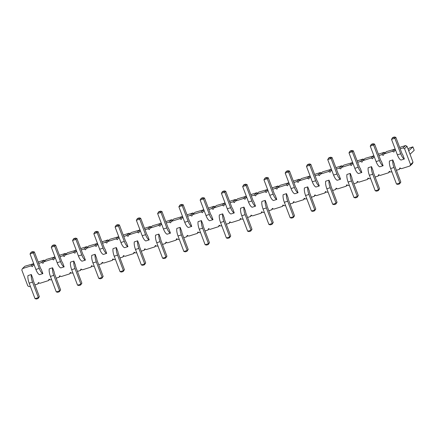 <?xml version="1.0" encoding="UTF-8"?>
<svg xmlns="http://www.w3.org/2000/svg" width="436" height="436" viewBox="0 0 436 436"><rect width="100%" height="100%" fill="white"/><g stroke="black" fill="none" stroke-linecap="round" stroke-linejoin="round"><path stroke-width="0.65" d="M400.183 148.823L403.066 147.913L404.543 148.671L410.548 164.574L409.9 166.002L401.393 168.699L399.916 167.942L399.267 169.375L400.471 168.225M30.362 286.332L29.283 286.675L27.811 285.918L21.8 270.015L22.449 268.587L30.956 265.889L32.433 266.647L33.082 265.213L34.161 264.875M51.628 279.59L50.549 279.934L49.072 279.176L48.423 280.61L39.916 283.307L38.439 282.55L37.79 283.978L34.913 284.893M72.888 272.849L71.815 273.192L70.338 272.435L69.684 273.868L61.182 276.566L59.705 275.808L59.056 277.236L56.173 278.152M94.154 266.107L93.075 266.451L91.598 265.693L90.95 267.126L82.442 269.824L80.965 269.067L80.317 270.494L77.439 271.41M115.415 259.365L114.341 259.709L112.864 258.951L112.21 260.385L103.708 263.082L102.231 262.325L101.583 263.753L98.7 264.668M136.681 252.624L135.601 252.967L134.125 252.21L133.476 253.643L124.969 256.341L123.492 255.583L122.843 257.011L119.965 257.927M157.941 245.888L156.867 246.226L155.39 245.468L154.742 246.901L146.234 249.599L144.757 248.842L144.109 250.269L141.231 251.185M179.207 239.146L178.128 239.484L176.651 238.726L176.002 240.16L167.495 242.857L166.018 242.1L165.369 243.528L162.492 244.443M200.467 232.404L199.394 232.742L197.917 231.985L197.268 233.418L188.761 236.116L187.284 235.358L186.635 236.786L183.758 237.702M221.733 225.663L220.654 226.001L219.177 225.243L218.529 226.676L210.021 229.374L208.55 228.617L207.896 230.045L205.018 230.96M242.994 218.921L241.92 219.259L240.443 218.501L239.795 219.935L231.287 222.633L229.81 221.875L229.162 223.303L226.284 224.218M264.26 212.179L263.18 212.517L261.704 211.76L261.055 213.193L252.553 215.891L251.076 215.133L250.422 216.561L247.544 217.477M285.52 205.438L284.446 205.776L282.969 205.018L282.321 206.451L273.813 209.149L272.337 208.392L271.688 209.82L268.81 210.735M306.786 198.696L305.707 199.034L304.23 198.276L303.581 199.71L295.079 202.408L293.602 201.65L292.948 203.083L290.071 203.994M328.046 191.954L326.973 192.292L325.496 191.535L324.847 192.968L316.34 195.666L314.863 194.908L314.214 196.342L311.337 197.252M349.312 185.213L348.233 185.551L346.756 184.793L346.108 186.227L337.606 188.924L336.129 188.167L335.48 189.6L332.597 190.51M370.578 178.471L369.499 178.809L368.022 178.057L367.374 179.485L358.866 182.183L357.389 181.425L356.741 182.858L353.863 183.769M391.839 171.73L390.76 172.067L389.288 171.315L388.634 172.743L380.132 175.441L378.655 174.683L378.007 176.117L375.123 177.027M399.267 169.375L396.389 170.285M378.922 155.565L381.8 154.655L383.277 155.412L383.925 153.979L392.433 151.281L393.91 152.039L394.558 150.611L395.637 150.267M357.656 162.306L360.539 161.396L362.011 162.154L362.665 160.72L371.167 158.023L372.644 158.78L373.292 157.352L374.371 157.009M336.396 169.048L339.273 168.138L340.75 168.895L341.399 167.462L349.906 164.764L351.383 165.522L352.032 164.094L353.111 163.751M315.13 175.79L318.008 174.88L319.484 175.637L320.138 174.204L328.64 171.506L330.117 172.264L330.766 170.836L331.845 170.492M293.869 182.531L296.747 181.621L298.224 182.379L298.873 180.945L307.38 178.248L308.857 179.005L309.505 177.577L310.579 177.234M272.604 189.273L275.481 188.363L276.958 189.12L277.612 187.687L286.114 184.989L287.591 185.747L288.24 184.319L289.319 183.976M251.343 196.015L254.221 195.105L255.698 195.862L256.346 194.429L264.854 191.731L266.331 192.489L266.979 191.055L268.053 190.717M230.077 202.756L232.955 201.846L234.432 202.604L235.086 201.17L243.588 198.473L245.065 199.23L245.713 197.797L246.792 197.459M208.817 209.498L211.694 208.588L213.171 209.345L213.82 207.912L222.327 205.214L223.804 205.972L224.453 204.539L225.526 204.201M187.551 216.24L190.428 215.33L191.905 216.082L192.554 214.654L201.061 211.956L202.538 212.714L203.187 211.28L204.266 210.942M166.29 222.981L169.168 222.071L170.645 222.823L171.294 221.395L179.801 218.698L181.272 219.455L181.926 218.022L183 217.684M145.025 229.723L147.902 228.813L149.379 229.565L150.028 228.137L158.535 225.439L160.012 226.197L160.661 224.763L161.74 224.426M123.764 236.465L126.642 235.554L128.119 236.307L128.767 234.879L137.269 232.181L138.746 232.938L139.4 231.505L140.474 231.167M102.498 243.206L105.376 242.296L106.853 243.048L107.501 241.62L116.009 238.923L117.486 239.68L118.134 238.247L119.213 237.909M81.232 249.948L84.115 249.032L85.592 249.79L86.241 248.362L94.743 245.664L96.22 246.422L96.874 244.988L97.947 244.65M59.972 256.69L62.849 255.774L64.326 256.531L64.975 255.104L73.482 252.406L74.959 253.163L75.608 251.73L76.687 251.392M38.706 263.431L41.589 262.516L43.066 263.273L43.714 261.845L52.216 259.148L53.693 259.905L54.347 258.472L55.421 258.134M190.178 222.3L191.731 226.409L188.385 227.472A7.456 2.485 -107.6 0 1 184.733 222.262L178.874 206.751L182.221 205.694L183.213 204.751L189.071 220.256A3.728 1.243 72.4 0 0 190.178 222.3M202.62 228.164L199.268 229.227A7.456 2.485 72.4 0 1 198.091 221.662L201.443 220.6A7.456 2.485 72.4 0 0 202.62 228.164L208.479 243.67L209.465 242.727L203.607 227.221A3.728 1.243 -107.6 0 1 202.991 224.709L201.443 220.6M211.444 215.558L212.991 219.668L209.645 220.73A7.456 2.485 -107.6 0 1 205.994 215.52L200.135 200.015L203.487 198.952L204.473 198.009L210.332 213.515A3.728 1.243 72.4 0 0 211.444 215.558M245.146 214.681L241.795 215.744A7.456 2.485 72.4 0 1 240.618 208.179L243.969 207.116A7.456 2.485 72.4 0 0 245.146 214.681L251.005 230.186L251.992 229.249L246.133 213.738A3.728 1.243 -107.6 0 1 245.517 211.226L243.969 207.116M232.704 208.817L234.257 212.926L230.911 213.989A7.456 2.485 -107.6 0 1 227.26 208.779L221.401 193.273L224.747 192.211L225.739 191.268L231.598 206.773A3.728 1.243 72.4 0 0 232.704 208.817M223.881 221.423L220.534 222.485A7.456 2.485 72.4 0 1 219.357 214.921L222.703 213.858A7.456 2.485 72.4 0 0 223.881 221.423L229.739 236.928L230.731 235.985L224.872 220.48A3.728 1.243 -107.6 0 1 224.257 217.967L222.703 213.858M317.757 181.85L319.31 185.959L315.964 187.022A7.456 2.485 -107.6 0 1 312.312 181.812L306.454 166.307L309.8 165.244L310.792 164.301L316.65 179.806A3.728 1.243 72.4 0 0 317.757 181.85M308.933 194.456L305.587 195.519A7.456 2.485 72.4 0 1 304.41 187.954L307.756 186.891A7.456 2.485 72.4 0 0 308.933 194.456L314.792 209.961L315.784 209.024L309.925 193.513A3.728 1.243 -107.6 0 1 309.309 191.001L307.756 186.891M287.673 201.198L284.321 202.26A7.456 2.485 72.4 0 1 283.144 194.696L286.496 193.633A7.456 2.485 72.4 0 0 287.673 201.198L293.532 216.703L294.518 215.766L288.659 200.255A3.728 1.243 -107.6 0 1 288.049 197.742L286.496 193.633M296.496 188.592L298.05 192.701L294.698 193.764A7.456 2.485 -107.6 0 1 291.046 188.554L285.188 173.048L288.539 171.986L289.526 171.043L295.385 186.548A3.728 1.243 72.4 0 0 296.496 188.592M253.97 202.075L255.523 206.184L252.172 207.247A7.456 2.485 -107.6 0 1 248.52 202.037L242.661 186.532L246.013 185.469L246.999 184.526L252.858 200.031A3.728 1.243 72.4 0 0 253.97 202.075M266.407 207.939L263.061 209.002A7.456 2.485 72.4 0 1 261.883 201.437L265.23 200.375A7.456 2.485 72.4 0 0 266.407 207.939L272.266 223.445L273.258 222.507L267.399 206.996A3.728 1.243 -107.6 0 1 266.783 204.484L265.23 200.375M275.23 195.333L276.784 199.443L273.437 200.506A7.456 2.485 -107.6 0 1 269.786 195.295L263.927 179.79L267.273 178.727L268.265 177.784L274.124 193.29A3.728 1.243 72.4 0 0 275.23 195.333M160.088 241.648L156.742 242.71A7.456 2.485 72.4 0 1 155.565 235.146L158.911 234.083A7.456 2.485 72.4 0 0 160.088 241.648L165.953 257.153L166.939 256.21L161.08 240.705A3.728 1.243 -107.6 0 1 160.464 238.192L158.911 234.083M168.912 229.042L170.465 233.151L167.119 234.214A7.456 2.485 -107.6 0 1 163.467 229.004L157.609 213.493L160.955 212.436L161.947 211.493L167.805 226.998A3.728 1.243 72.4 0 0 168.912 229.042M181.354 234.906L178.008 235.969A7.456 2.485 72.4 0 1 176.831 228.404L180.177 227.341A7.456 2.485 72.4 0 0 181.354 234.906L187.213 250.411L188.205 249.468L182.346 233.963A3.728 1.243 -107.6 0 1 181.73 231.451L180.177 227.341M402.81 154.884L404.363 158.993L401.016 160.056A7.456 2.485 -107.6 0 1 397.365 154.845L391.506 139.34L394.853 138.277L395.844 137.335L401.703 152.84A3.728 1.243 72.4 0 0 402.81 154.884M394.362 164.034L392.809 159.925A7.456 2.485 72.4 0 0 393.986 167.489L399.845 182.995L400.837 182.057L394.978 166.552A3.728 1.243 -107.6 0 1 394.362 164.034M393.986 167.489L390.64 168.552A7.456 2.485 72.4 0 1 389.462 160.988L392.809 159.925M372.726 174.231L369.374 175.294A7.456 2.485 72.4 0 1 368.197 167.729L371.548 166.666A7.456 2.485 72.4 0 0 372.726 174.231L378.584 189.736L379.571 188.799L373.712 173.294A3.728 1.243 -107.6 0 1 373.102 170.776L371.548 166.666M381.549 161.625L383.102 165.735L379.751 166.797A7.456 2.485 -107.6 0 1 376.099 161.587L370.24 146.082L373.592 145.019L374.579 144.076L380.437 159.581A3.728 1.243 72.4 0 0 381.549 161.625M339.023 175.109L340.576 179.218L337.224 180.281A7.456 2.485 -107.6 0 1 333.573 175.07L327.714 159.565L331.066 158.502L332.052 157.56L337.911 173.065A3.728 1.243 72.4 0 0 339.023 175.109M351.46 180.973L348.113 182.035A7.456 2.485 72.4 0 1 346.936 174.471L350.282 173.408A7.456 2.485 72.4 0 0 351.46 180.973L357.318 196.478L358.31 195.541L352.452 180.03A3.728 1.243 -107.6 0 1 351.836 177.517L350.282 173.408M360.283 168.367L361.836 172.476L358.49 173.539A7.456 2.485 -107.6 0 1 354.839 168.329L348.98 152.823L352.326 151.761L353.318 150.818L359.177 166.323A3.728 1.243 72.4 0 0 360.283 168.367M330.199 187.714L326.847 188.777A7.456 2.485 72.4 0 1 325.67 181.213L329.022 180.15A7.456 2.485 72.4 0 0 330.199 187.714L336.058 203.22L337.044 202.282L331.186 186.772A3.728 1.243 -107.6 0 1 330.575 184.259L329.022 180.15M139.204 244.934L137.651 240.825A7.456 2.485 72.4 0 0 138.828 248.389L144.687 263.894L145.679 262.952L139.814 247.446A3.728 1.243 -107.6 0 1 139.204 244.934M138.828 248.389L135.482 249.452A7.456 2.485 72.4 0 1 134.304 241.887L137.651 240.825M147.651 235.783L149.205 239.893L145.853 240.955A7.456 2.485 -107.6 0 1 142.207 235.745L136.348 220.235L139.694 219.177L140.681 218.234L146.545 233.74A3.728 1.243 72.4 0 0 147.651 235.783M62.599 262.75L64.152 266.859L60.8 267.922A7.456 2.485 -107.6 0 1 57.149 262.706L51.29 247.201L54.642 246.144L55.628 245.201L61.487 260.706A3.728 1.243 72.4 0 0 62.599 262.75M75.412 265.159L73.858 261.05A7.456 2.485 72.4 0 0 75.036 268.614L80.894 284.119L81.886 283.177L76.028 267.671A3.728 1.243 -107.6 0 1 75.412 265.159M75.036 268.614L71.689 269.677A7.456 2.485 72.4 0 1 70.512 262.112L73.858 261.05M96.302 261.873L92.95 262.935A7.456 2.485 72.4 0 1 91.773 255.371L95.124 254.308A7.456 2.485 72.4 0 0 96.302 261.873L102.16 277.378L103.152 276.435L97.288 260.93A3.728 1.243 -107.6 0 1 96.678 258.417L95.124 254.308M83.859 256.008L85.412 260.118L82.066 261.18A7.456 2.485 -107.6 0 1 78.415 255.97L72.556 240.459L75.902 239.402L76.894 238.459L82.753 253.965A3.728 1.243 72.4 0 0 83.859 256.008M117.938 251.676L116.385 247.566A7.456 2.485 72.4 0 0 117.562 255.131L123.426 270.636L124.413 269.693L118.554 254.188A3.728 1.243 -107.6 0 1 117.938 251.676M117.562 255.131L114.216 256.194A7.456 2.485 72.4 0 1 113.038 248.629L116.385 247.566M105.125 249.267L106.678 253.376L103.327 254.439A7.456 2.485 -107.6 0 1 99.681 249.229L93.816 233.718L97.168 232.661L98.154 231.718L104.013 247.223A3.728 1.243 72.4 0 0 105.125 249.267M126.386 242.525L127.939 246.634L124.592 247.697A7.456 2.485 -107.6 0 1 120.941 242.487L115.082 226.976L118.429 225.919L119.42 224.976L125.279 240.481A3.728 1.243 72.4 0 0 126.386 242.525M53.775 275.356L50.423 276.419A7.456 2.485 72.4 0 1 49.246 268.854L52.598 267.791A7.456 2.485 72.4 0 0 53.775 275.356L59.634 290.861L60.62 289.918L54.762 274.413A3.728 1.243 -107.6 0 1 54.151 271.901L52.598 267.791M32.885 278.642L31.332 274.533A7.456 2.485 72.4 0 0 32.509 282.097L38.368 297.603L39.36 296.66L33.501 281.155A3.728 1.243 -107.6 0 1 32.885 278.642M32.509 282.097L29.163 283.16A7.456 2.485 72.4 0 1 27.986 275.596L31.332 274.533M41.333 269.492L42.886 273.601L39.54 274.664A7.456 2.485 -107.6 0 1 35.888 269.448L30.03 253.943L33.376 252.885L34.368 251.943L40.226 267.448A3.728 1.243 72.4 0 0 41.333 269.492M22.449 268.587L24.923 266.233L33.708 263.676M38.177 262.031L44.058 260.167L44.984 260.635M43.714 261.845L46.189 259.491L54.969 256.935M59.443 255.289L65.324 253.425L66.245 253.894M64.975 255.104L67.449 252.749L76.235 250.193M80.704 248.547L86.584 246.683L87.511 247.152M86.241 248.362L88.715 246.008L97.495 243.452M101.97 241.806L107.85 239.942L108.771 240.41M107.501 241.62L109.976 239.266L118.761 236.71M123.23 235.064L129.116 233.2L130.037 233.669M128.767 234.879L131.241 232.524L140.021 229.968M144.496 228.322L150.376 226.458L151.297 226.927M150.028 228.137L152.502 225.783L161.287 223.227M165.756 221.581L171.642 219.717L172.563 220.185M171.294 221.395L173.768 219.041L182.548 216.485M187.022 214.839L192.903 212.975L193.824 213.444M192.554 214.654L195.028 212.299L203.814 209.743M208.283 208.097L214.169 206.233L215.09 206.702M213.82 207.912L216.294 205.558L225.074 203.002M229.549 201.356L235.429 199.492L236.35 199.96M235.086 201.17L237.555 198.816L246.34 196.26M250.809 194.614L256.695 192.75L257.616 193.219M256.346 194.429L258.82 192.074L267.6 189.518M272.075 187.872L277.955 186.009L278.877 186.477M277.612 187.687L280.081 185.333L288.866 182.777M293.341 181.131L299.221 179.267L300.142 179.736M298.873 180.945L301.347 178.591L310.132 176.035M314.601 174.389L320.482 172.525L321.403 172.999M320.138 174.204L322.607 171.849L331.393 169.293M335.867 167.647L341.748 165.784L342.669 166.258M341.399 167.462L343.873 165.108L352.659 162.557M357.128 160.906L363.008 159.042L363.929 159.516M362.665 160.72L365.139 158.366L373.919 155.815M378.394 154.164L384.274 152.3L385.195 152.774M383.925 153.979L386.4 151.624L395.185 149.074M399.654 147.423L405.535 145.559L407.011 146.316L413.023 162.219L412.374 163.647L409.9 166.002M30.956 265.889L33.43 263.535M33.082 265.213L33.97 264.369M41.589 262.516L44.058 260.167M37.79 283.978L38.995 282.833M52.216 259.148L54.691 256.793M48.423 280.61L49.628 279.46M54.347 258.472L55.23 257.627M62.849 255.774L65.324 253.425M59.056 277.236L60.261 276.092M73.482 252.406L75.957 250.051M69.684 273.868L70.888 272.718M75.608 251.73L76.496 250.885M84.115 249.032L86.584 246.683M80.317 270.494L81.521 269.35M94.743 245.664L97.217 243.31M90.95 267.126L92.154 265.976M96.874 244.988L97.757 244.144M105.376 242.296L107.85 239.942M101.583 263.753L102.787 262.608M116.009 238.923L118.483 236.568M112.21 260.385L113.42 259.235M118.134 238.247L119.023 237.402M126.642 235.554L129.116 233.2M122.843 257.011L124.047 255.867M137.269 232.181L139.743 229.827M133.476 253.643L134.68 252.493M139.4 231.505L140.283 230.66M147.902 228.813L150.376 226.458M144.109 250.269L145.313 249.125M158.535 225.439L161.009 223.085M154.742 246.901L155.946 245.751M160.661 224.763L161.549 223.919M169.168 222.071L171.642 219.717M165.369 243.528L166.574 242.383M179.801 218.698L182.27 216.343M176.002 240.16L177.207 239.015M181.926 218.022L182.809 217.183M190.428 215.33L192.903 212.975M186.635 236.786L187.84 235.642M201.061 211.956L203.536 209.602M197.268 233.418L198.473 232.274M203.187 211.28L204.075 210.441M211.694 208.588L214.169 206.233M207.896 230.045L209.1 228.9M222.327 205.214L224.796 202.86M218.529 226.676L219.733 225.532M224.453 204.539L225.336 203.699M232.955 201.846L235.429 199.492M229.162 223.303L230.366 222.158M243.588 198.473L246.062 196.118M239.795 219.935L240.999 218.79M245.713 197.797L246.602 196.958M254.221 195.105L256.695 192.75M250.422 216.561L251.627 215.417M264.854 191.731L267.323 189.377M261.055 213.193L262.259 212.049M266.979 191.055L267.868 190.216M275.481 188.363L277.955 186.009M271.688 209.82L272.892 208.675M286.114 184.989L288.588 182.635M282.321 206.451L283.525 205.307M288.24 184.319L289.128 183.474M296.747 181.621L299.221 179.267M292.948 203.083L294.158 201.933M307.38 178.248L309.854 175.893M303.581 199.71L304.786 198.565M309.505 177.577L310.394 176.733M318.008 174.88L320.482 172.525M314.214 196.342L315.419 195.192M328.64 171.506L331.115 169.152M324.847 192.968L326.052 191.824M330.766 170.836L331.654 169.991M339.273 168.138L341.748 165.784M335.48 189.6L336.685 188.45M349.906 164.764L352.381 162.41M346.108 186.227L347.312 185.082M352.032 164.094L352.92 163.249M360.539 161.396L363.008 159.042M356.741 182.858L357.945 181.708M371.167 158.023L373.641 155.668M367.374 179.485L368.578 178.34M373.292 157.352L374.181 156.508M381.8 154.655L384.274 152.3M378.007 176.117L379.211 174.967M392.433 151.281L394.907 148.927M388.634 172.743L389.839 171.599M394.558 150.611L395.447 149.766M403.066 147.913L405.535 145.559M404.543 148.671L407.011 146.316M410.548 164.574L413.023 162.219M191.731 226.409A7.456 2.485 -107.6 0 1 188.08 221.199L182.221 205.694L181.305 204.86L181.801 204.391L183.213 204.751M199.268 229.227L205.127 244.732L206.539 245.092L208.212 244.563L209.465 242.727M212.991 219.668A7.456 2.485 -107.6 0 1 209.345 214.458L203.487 198.952L202.571 198.118L203.062 197.65L204.473 198.009M241.795 215.744L247.653 231.249L249.065 231.609L250.738 231.08L251.992 229.249M234.257 212.926A7.456 2.485 -107.6 0 1 230.606 207.716L224.747 192.211L223.832 191.377L224.327 190.908L225.739 191.268M220.534 222.485L226.393 237.991L227.799 238.35L229.478 237.822L230.731 235.985M319.31 185.959A7.456 2.485 -107.6 0 1 315.659 180.749L309.8 165.244L308.884 164.41L309.38 163.941L310.792 164.301M305.587 195.519L311.446 211.024L312.857 211.384L314.53 210.855L315.784 209.024M284.321 202.26L290.18 217.766L291.591 218.125L293.265 217.597L294.518 215.766M298.05 192.701A7.456 2.485 -107.6 0 1 294.398 187.491L288.539 171.986L287.624 171.152L288.114 170.683L289.526 171.043M255.523 206.184A7.456 2.485 -107.6 0 1 251.872 200.974L246.013 185.469L245.097 184.635L245.588 184.166L246.999 184.526M263.061 209.002L268.919 224.507L270.331 224.867L272.004 224.338L273.258 222.507M276.784 199.443A7.456 2.485 -107.6 0 1 273.132 194.233L267.273 178.727L266.358 177.893L266.854 177.425L268.265 177.784M156.742 242.71L162.601 258.216L164.012 258.575L165.685 258.047L166.939 256.21M170.465 233.151A7.456 2.485 -107.6 0 1 166.819 227.941L160.955 212.436L160.039 211.602L160.535 211.133L161.947 211.493M178.008 235.969L183.867 251.474L185.273 251.834L186.951 251.305L188.205 249.468M404.363 158.993A7.456 2.485 -107.6 0 1 400.711 153.783L394.853 138.277L393.937 137.444L394.433 136.975L395.844 137.335M390.64 168.552L396.498 184.057L397.91 184.417L399.583 183.888L400.837 182.057M369.374 175.294L375.233 190.799L376.644 191.159L378.317 190.63L379.571 188.799M383.102 165.735A7.456 2.485 -107.6 0 1 379.451 160.524L373.592 145.019L372.676 144.185L373.172 143.716L374.579 144.076M340.576 179.218A7.456 2.485 -107.6 0 1 336.924 174.008L331.066 158.502L330.15 157.669L330.641 157.2L332.052 157.56M348.113 182.035L353.972 197.541L355.384 197.9L357.057 197.372L358.31 195.541M361.836 172.476A7.456 2.485 -107.6 0 1 358.185 167.266L352.326 151.761L351.411 150.927L351.907 150.458L353.318 150.818M326.847 188.777L332.706 204.282L334.118 204.642L335.791 204.113L337.044 202.282M135.482 249.452L141.34 264.957L142.746 265.317L144.425 264.788L145.679 262.952M149.205 239.893A7.456 2.485 -107.6 0 1 145.553 234.682L139.694 219.177L138.779 218.343L139.275 217.875L140.681 218.234M64.152 266.859A7.456 2.485 -107.6 0 1 60.5 261.649L54.642 246.144L53.726 245.31L54.222 244.841L55.628 245.201M71.689 269.677L77.548 285.182L78.96 285.542L80.633 285.013L81.886 283.177M92.95 262.935L98.814 278.44L100.22 278.8L101.893 278.272L103.152 276.435M85.412 260.118A7.456 2.485 -107.6 0 1 81.761 254.907L75.902 239.402L74.987 238.568L75.483 238.1L76.894 238.459M114.216 256.194L120.074 271.699L121.486 272.059L123.159 271.53L124.413 269.693M106.678 253.376A7.456 2.485 -107.6 0 1 103.027 248.166L97.168 232.661L96.252 231.827L96.748 231.358L98.154 231.718M127.939 246.634A7.456 2.485 -107.6 0 1 124.287 241.424L118.429 225.919L117.513 225.085L118.009 224.616L119.42 224.976M50.423 276.419L56.288 291.924L57.694 292.284L59.367 291.755L60.62 289.918M29.163 283.16L35.022 298.665L36.433 299.025L38.106 298.497L39.36 296.66M42.886 273.601A7.456 2.485 -107.6 0 1 39.235 268.391L33.376 252.885L32.46 252.052L32.956 251.583L34.368 251.943M408.134 149.281L409.551 147.935L412.897 146.872L414.2 150.316L410.025 154.29M408.723 150.845L412.897 146.872M178.874 206.751L180.128 204.92L181.801 204.391M208.212 244.563L208.479 243.67L205.127 244.732M200.135 200.015L201.388 198.178L203.062 197.65M250.738 231.08L251.005 230.186L247.653 231.249M221.401 193.273L222.654 191.437L224.327 190.908M229.478 237.822L229.739 236.928L226.393 237.991M306.454 166.307L307.707 164.47L309.38 163.941M314.53 210.855L314.792 209.961L311.446 211.024M293.265 217.597L293.532 216.703L290.18 217.766M285.188 173.048L286.441 171.212L288.114 170.683M242.661 186.532L243.915 184.695L245.588 184.166M272.004 224.338L272.266 223.445L268.919 224.507M263.927 179.79L265.181 177.953L266.854 177.425M165.685 258.047L165.953 257.153L162.601 258.216M157.609 213.493L158.862 211.662L160.535 211.133M186.951 251.305L187.213 250.411L183.867 251.474M391.506 139.34L392.76 137.504L394.433 136.975M399.583 183.888L399.845 182.995L396.498 184.057M378.317 190.63L378.584 189.736L375.233 190.799M370.24 146.082L371.494 144.245L373.172 143.716M327.714 159.565L328.967 157.728L330.641 157.2M357.057 197.372L357.318 196.478L353.972 197.541M348.98 152.823L350.233 150.987L351.907 150.458M335.791 204.113L336.058 203.22L332.706 204.282M144.425 264.788L144.687 263.894L141.34 264.957M136.348 220.235L137.602 218.403L139.275 217.875M51.29 247.201L52.543 245.37L54.222 244.841M80.633 285.013L80.894 284.119L77.548 285.182M101.893 278.272L102.16 277.378L98.814 278.44M72.556 240.459L73.809 238.628L75.483 238.1M123.159 271.53L123.426 270.636L120.074 271.699M93.816 233.718L95.07 231.887L96.748 231.358M115.082 226.976L116.336 225.145L118.009 224.616M59.367 291.755L59.634 290.861L56.288 291.924M38.106 298.497L38.368 297.603L35.022 298.665M30.03 253.943L31.283 252.112L32.956 251.583M179.632 205.394L181.305 204.86M200.892 198.653L202.571 198.118M222.158 191.911L223.832 191.377M307.211 164.944L308.884 164.41M285.945 171.686L287.624 171.152M243.419 185.169L245.097 184.635M264.685 178.428L266.358 177.893M158.366 212.136L160.039 211.602M392.264 137.978L393.937 137.444M371.003 144.719L372.676 144.185M328.477 158.203L330.15 157.669M349.737 151.461L351.411 150.927M137.106 218.872L138.779 218.343M52.053 245.839L53.726 245.31M73.313 239.097L74.987 238.568M94.579 232.355L96.252 231.827M115.84 225.614L117.513 225.085M30.787 252.58L32.46 252.052M184.733 222.262L188.08 221.199M205.994 215.52L209.345 214.458M227.26 208.779L230.606 207.716M312.312 181.812L315.659 180.749M291.046 188.554L294.398 187.491M248.52 202.037L251.872 200.974M269.786 195.295L273.132 194.233M163.467 229.004L166.819 227.941M397.365 154.845L400.711 153.783M376.099 161.587L379.451 160.524M333.573 175.07L336.924 174.008M354.839 168.329L358.185 167.266M142.207 235.745L145.553 234.682M57.149 262.706L60.5 261.649M78.415 255.97L81.761 254.907M99.681 249.229L103.027 248.166M120.941 242.487L124.287 241.424M35.888 269.448L39.235 268.391"/></g></svg>
